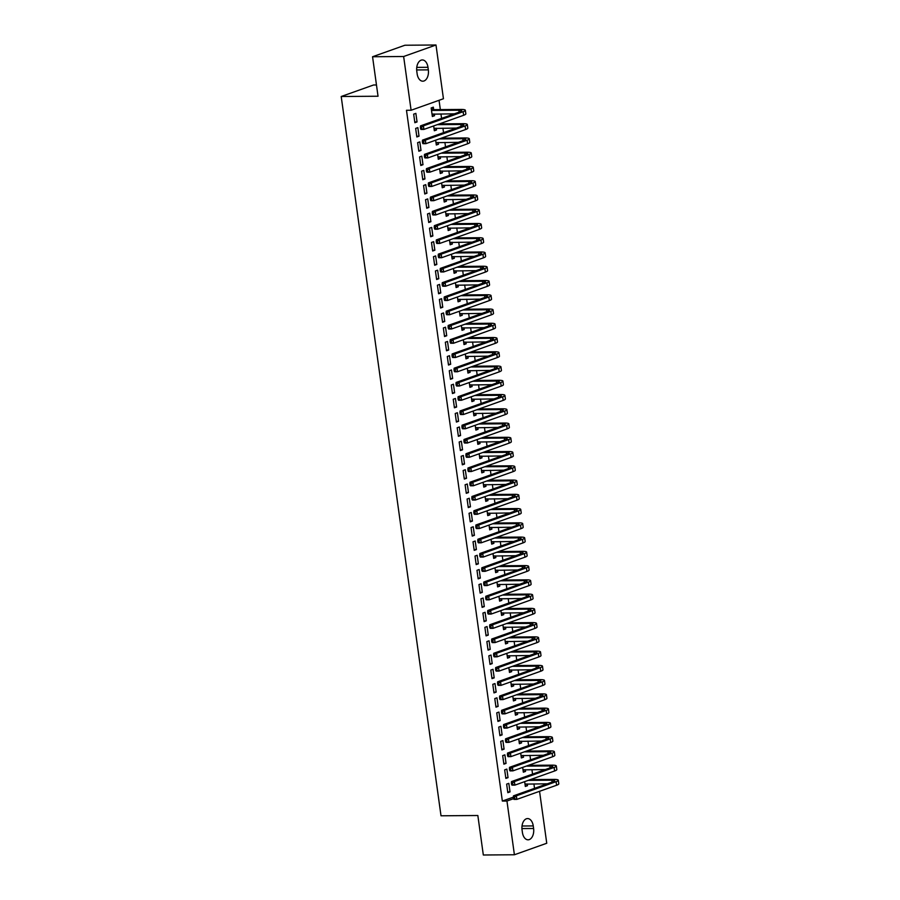 <?xml version="1.0" encoding="UTF-8"?>
<svg xmlns="http://www.w3.org/2000/svg" width="900" height="900" viewBox="0 0 900 900"><rect width="100%" height="100%" fill="white"/><g stroke="black" fill="none" stroke-linecap="round" stroke-linejoin="round"><path stroke-width="1.35" d="M534.533 788.355L533.914 783.889M533.306 779.569L533.171 778.613M532.553 774.101L531.934 769.635M531.326 765.315L531.202 764.359M530.572 759.847L529.954 755.381M529.358 751.061L529.222 750.105M528.592 745.594L527.974 741.127M527.377 736.808L527.243 735.851M526.613 731.34L525.994 726.874M525.398 722.554L525.262 721.597M524.632 717.075L524.014 712.62M523.418 708.3L523.283 707.344M522.664 702.821L522.045 698.366M521.438 694.046L521.314 693.09M520.684 688.567L520.065 684.113M519.457 679.793L519.334 678.836M518.704 674.314L518.085 669.859M517.489 665.528L517.354 664.582M516.724 660.06L516.105 655.605M515.509 651.274L515.374 650.329M514.744 645.806L514.125 641.351M513.529 637.02L513.394 636.075M512.775 631.553L512.156 627.097M511.549 622.766L511.414 621.821M510.795 617.299L510.176 612.844M509.569 608.512L509.445 607.567M508.815 603.045L508.196 598.579M507.6 594.259L507.465 593.303M506.835 588.791L506.216 584.325M505.62 580.005L505.485 579.049M504.855 574.538L504.236 570.071M503.64 565.751L503.505 564.795M502.875 560.284L502.256 555.817M501.66 551.498L501.525 550.541M500.906 546.03L500.287 541.564M499.68 537.244L499.556 536.288M498.926 531.765L498.308 527.31M497.7 522.99L497.576 522.034M496.946 517.511L496.327 513.056M495.731 508.736L495.596 507.78M494.966 503.257L494.348 498.803M493.751 494.483L493.616 493.526M492.986 489.004L492.368 484.549M491.771 480.218L491.636 479.272M491.006 474.75L490.387 470.295M489.791 465.964L489.656 465.019M489.037 460.496L488.419 456.041M487.811 451.71L487.688 450.765M487.058 446.243L486.439 441.787M485.843 437.456L485.707 436.511M485.077 431.989L484.459 427.534M483.863 423.202L483.728 422.257M483.098 417.735L482.479 413.269M481.882 408.949L481.748 407.993M481.118 403.481L480.499 399.015M479.902 394.695L479.767 393.739M479.149 389.228L478.53 384.761M477.923 380.441L477.787 379.485M477.169 374.974L476.55 370.507M475.942 366.188L475.819 365.231M475.189 360.72L474.57 356.254M473.974 351.934L473.839 350.978M473.209 346.466L472.59 342M471.994 337.68L471.859 336.724M471.229 332.201L470.61 327.746M470.014 323.426L469.879 322.47M469.249 317.947L468.63 313.493M468.034 309.173L467.899 308.216M467.28 303.694L466.661 299.239M466.054 294.919L465.93 293.963M465.3 289.44L464.681 284.985M464.074 280.654L463.95 279.709M463.32 275.186L462.701 270.731M462.105 266.4L461.97 265.455M461.34 260.933L460.721 256.477M460.125 252.146L459.99 251.201M459.36 246.679L458.741 242.224M458.145 237.893L458.01 236.947M457.391 232.425L456.772 227.959M456.165 223.639L456.03 222.683M455.411 218.171L454.793 213.705M454.185 209.385L454.061 208.429M453.431 203.917L452.812 199.451M452.216 195.131L452.081 194.175M451.451 189.664L450.832 185.197M450.236 180.877L450.101 179.921M449.471 175.41L448.853 170.944M448.256 166.624L448.121 165.667M447.491 161.156L446.873 156.69M446.276 152.37L446.141 151.414M445.522 146.891L444.904 142.436M444.296 138.116L444.173 137.16M443.543 132.638L442.924 128.183M442.316 123.862L442.192 122.906M441.562 118.384L440.944 113.929M440.348 109.609L439.054 100.305M539.55 791.314L546.75 843.255L514.406 854.764L506.947 801.023L513.551 798.683M376.47 84.971L373.556 84.994L341.201 96.502L441.011 815.794L477.844 815.512L483.322 855L514.406 854.764M341.201 96.502L378.034 96.233L372.555 56.745L404.91 45.236L435.994 45L443.441 98.741L411.098 110.25L403.639 56.509L435.994 45M525.285 769.691L525.521 771.424L523.339 772.2L522.675 767.396M504.664 769.871L505.856 778.421L508.039 777.645L506.846 769.095L504.664 769.871M521.325 741.184L521.572 742.916L519.379 743.692L518.715 738.889M500.715 741.364L501.896 749.914L504.079 749.137L502.897 740.587L500.715 741.364M517.376 712.665L517.613 714.409L515.43 715.185L514.766 710.381M496.755 712.845L497.936 721.406L500.13 720.63L498.938 712.069L496.755 712.845M513.416 684.158L513.664 685.89L511.47 686.678L510.806 681.863M492.795 684.337L493.988 692.899L496.17 692.111L494.989 683.561L492.795 684.337M509.456 655.65L509.704 657.383L507.521 658.159L506.846 653.355M488.846 655.83L490.027 664.38L492.21 663.604L491.029 655.054L488.846 655.83M505.507 627.143L505.744 628.875L503.561 629.651L502.897 624.847M484.886 627.322L486.067 635.873L488.261 635.096L487.069 626.546L484.886 627.322M501.548 598.635L501.795 600.367L499.601 601.144L498.938 596.34M480.926 598.815L482.119 607.365L484.301 606.589L483.12 598.039L480.926 598.815M497.599 570.127L497.835 571.86L495.652 572.636L494.978 567.832M476.978 570.308L478.159 578.857L480.341 578.081L479.16 569.531L476.978 570.308M493.639 541.62L493.875 543.352L491.692 544.129L491.029 539.325M473.017 541.8L474.21 550.35L476.392 549.574L475.2 541.012L473.017 541.8M489.679 513.101L489.926 514.845L487.733 515.621L487.069 510.817M469.058 513.281L470.25 521.842L472.433 521.066L471.251 512.505L469.058 513.281M485.73 484.594L485.966 486.326L483.784 487.114L483.109 482.299M465.109 484.774L466.29 493.335L468.484 492.548L467.291 483.998L465.109 484.774M481.77 456.086L482.006 457.819L479.824 458.595L479.16 453.791M461.149 456.266L462.341 464.816L464.524 464.04L463.331 455.49L461.149 456.266M477.81 427.579L478.058 429.311L475.864 430.088L475.2 425.284M457.189 427.759L458.381 436.309L460.564 435.532L459.382 426.983L457.189 427.759M473.861 399.071L474.098 400.804L471.915 401.58L471.251 396.776M453.24 399.251L454.421 407.801L456.615 407.025L455.423 398.475L453.24 399.251M469.901 370.564L470.137 372.296L467.955 373.072L467.291 368.269M449.28 370.744L450.473 379.294L452.655 378.517L451.474 369.968L449.28 370.744M465.941 342.056L466.189 343.789L463.995 344.565L463.331 339.761M445.331 342.236L446.512 350.786L448.695 350.01L447.514 341.449L445.331 342.236M461.993 313.537L462.229 315.281L460.046 316.058L459.382 311.254M441.371 313.718L442.553 322.279L444.746 321.491L443.554 312.941L441.371 313.718M458.032 285.03L458.28 286.762L456.086 287.55L455.423 282.735M437.411 285.21L438.604 293.76L440.786 292.984L439.605 284.434L437.411 285.21M454.072 256.523L454.32 258.255L452.137 259.031L451.463 254.227M433.463 256.702L434.644 265.252L436.826 264.476L435.645 255.926L433.463 256.702M450.124 228.015L450.36 229.748L448.178 230.524L447.514 225.72M429.502 228.195L430.684 236.745L432.877 235.969L431.685 227.419L429.502 228.195M446.164 199.507L446.411 201.24L444.218 202.016L443.554 197.213M425.543 199.688L426.735 208.237L428.918 207.461L427.736 198.911L425.543 199.688M442.215 171L442.451 172.732L440.269 173.509L439.594 168.705M421.594 171.18L422.775 179.73L424.957 178.954L423.776 170.404L421.594 171.18M438.255 142.481L438.491 144.225L436.309 145.001L435.645 140.197M417.634 142.661L418.826 151.222L421.009 150.446L419.816 141.885L417.634 142.661M433.676 109.474L433.35 107.156L431.168 107.933L432.349 116.494L434.543 115.706L434.295 113.974M413.674 114.154L414.866 122.715L417.049 121.927L415.868 113.377L413.674 114.154M411.098 110.25L406.485 110.284L502.346 801.056L513.371 797.141M415.654 128.407L416.846 136.969L419.029 136.192L417.848 127.631L415.654 128.407M436.275 128.227L436.511 129.971L434.329 130.748L433.665 125.944M419.614 156.926L420.795 165.476L422.989 164.7L421.796 156.139L419.614 156.926M440.235 156.746L440.471 158.479L438.289 159.255L437.625 154.451M423.574 185.434L424.755 193.984L426.938 193.208L425.756 184.657L423.574 185.434M444.184 185.254L444.431 186.986L442.238 187.763L441.574 182.959M427.522 213.941L428.715 222.491L430.897 221.715L429.705 213.165L427.522 213.941M448.144 213.761L448.38 215.494L446.197 216.27L445.534 211.466M431.483 242.449L432.664 250.999L434.858 250.222L433.665 241.672L431.483 242.449M452.104 242.269L452.34 244.001L450.157 244.778L449.483 239.974M435.431 270.956L436.624 279.506L438.806 278.73L437.625 270.18L435.431 270.956M456.053 270.776L456.3 272.509L454.106 273.285L453.442 268.481M439.391 299.464L440.584 308.025L442.766 307.238L441.574 298.688L439.391 299.464M460.012 299.284L460.249 301.016L458.066 301.804L457.402 296.989M443.351 327.971L444.532 336.532L446.726 335.756L445.534 327.195L443.351 327.971M463.973 327.791L464.209 329.535L462.026 330.311L461.351 325.507M447.3 356.49L448.493 365.04L450.675 364.264L449.494 355.702L447.3 356.49M467.921 356.31L468.169 358.043L465.975 358.819L465.311 354.015M451.26 384.998L452.452 393.548L454.635 392.771L453.442 384.221L451.26 384.998M471.881 384.817L472.118 386.55L469.935 387.326L469.271 382.522M455.22 413.505L456.401 422.055L458.584 421.279L457.402 412.729L455.22 413.505M475.841 413.325L476.077 415.058L473.895 415.834L473.22 411.03M459.169 442.012L460.361 450.562L462.544 449.786L461.363 441.236L459.169 442.012M479.79 441.832L480.037 443.565L477.844 444.341L477.18 439.537M463.129 470.52L464.31 479.07L466.504 478.294L465.311 469.744L463.129 470.52M483.75 470.34L483.986 472.072L481.804 472.849L481.14 468.045M467.089 499.027L468.27 507.589L470.452 506.801L469.271 498.251L467.089 499.027M487.699 498.848L487.946 500.591L485.764 501.368L485.089 496.553M471.037 527.535L472.23 536.096L474.412 535.32L473.231 526.759L471.037 527.535M491.659 527.366L491.895 529.099L489.713 529.875L489.049 525.071M474.998 556.054L476.179 564.604L478.373 563.827L477.18 555.278L474.998 556.054M495.619 555.874L495.855 557.606L493.673 558.382L493.009 553.579M478.957 584.561L480.139 593.111L482.321 592.335L481.14 583.785L478.957 584.561M499.567 584.381L499.815 586.114L497.621 586.89L496.957 582.086M482.906 613.069L484.099 621.619L486.281 620.842L485.089 612.293L482.906 613.069M503.527 612.889L503.764 614.621L501.581 615.398L500.918 610.594M486.866 641.576L488.048 650.126L490.241 649.35L489.049 640.8L486.866 641.576M507.488 641.396L507.724 643.129L505.541 643.905L504.866 639.101M490.815 670.084L492.007 678.634L494.19 677.857L493.009 669.308L490.815 670.084M511.436 669.904L511.684 671.636L509.49 672.424L508.826 667.609M494.775 698.591L495.968 707.153L498.15 706.376L496.957 697.815L494.775 698.591M515.396 698.411L515.632 700.155L513.45 700.931L512.786 696.127M498.735 727.11L499.916 735.66L502.11 734.884L500.918 726.322L498.735 727.11M519.356 726.93L519.592 728.663L517.41 729.439L516.735 724.635M502.684 755.617L503.876 764.168L506.059 763.391L504.877 754.841L502.684 755.617M523.305 755.438L523.553 757.17L521.359 757.946L520.695 753.143M506.644 784.125L507.836 792.675L510.019 791.899L508.826 783.349L506.644 784.125M527.265 783.945L527.501 785.678L525.319 786.454L524.655 781.65M533.599 828.495A9.338 5.737 -90.4 0 1 528.075 839.812A9.338 5.737 -90.4 0 1 522.416 832.466L522.056 829.901A9.338 5.737 -90.4 0 1 527.58 818.572A9.338 5.737 -90.4 0 1 533.25 825.919L533.599 828.495L521.933 828.574M372.555 56.745L403.639 56.509M502.346 801.056L506.947 801.023M416.79 71.28A9.338 5.737 -90.4 0 1 422.314 59.951A9.338 5.737 -90.4 0 1 427.984 67.297L428.332 69.862A9.338 5.737 -90.4 0 1 422.809 81.191A9.338 5.737 -90.4 0 1 417.139 73.845L416.79 71.28M414.765 121.95L417.049 121.927M432.248 115.729L434.543 115.706M416.734 136.204L419.029 136.192M434.228 129.983L436.511 129.971M418.714 150.458L421.009 150.446M436.207 144.236L438.491 144.225M420.694 164.711L422.989 164.7M438.176 158.49L440.471 158.479M422.674 178.965L424.957 178.954M440.156 172.744L442.451 172.732M424.654 193.219L426.938 193.208M442.136 186.998L444.431 186.986M426.623 207.472L428.918 207.461M444.116 201.251L446.411 201.24M428.603 221.737L430.897 221.715M446.096 215.516L448.38 215.494M430.582 235.991L432.877 235.969M448.076 229.77L450.36 229.748M432.562 250.245L434.858 250.222M450.045 244.024L452.34 244.001M434.543 264.499L436.826 264.476M452.025 258.278L454.32 258.255M436.522 278.752L438.806 278.73M454.005 272.531L456.3 272.509M438.491 293.006L440.786 292.984M455.985 286.785L458.28 286.762M440.471 307.26L442.766 307.238M457.965 301.039L460.249 301.016M442.451 321.514L444.746 321.491M459.934 315.293L462.229 315.281M444.431 335.767L446.726 335.756M461.914 329.546L464.209 329.535M446.411 350.021L448.695 350.01M463.894 343.8L466.189 343.789M448.38 364.275L450.675 364.264M465.874 358.054L468.169 358.043M450.36 378.529L452.655 378.517M467.854 372.308L470.137 372.296M452.34 392.782L454.635 392.771M469.834 386.561L472.118 386.55M454.32 407.036L456.615 407.025M471.803 400.826L474.098 400.804M456.3 421.301L458.584 421.279M473.782 415.08L476.077 415.058M458.28 435.555L460.564 435.532M475.762 429.334L478.058 429.311M460.249 449.809L462.544 449.786M477.743 443.588L480.037 443.565M462.229 464.062L464.524 464.04M479.723 457.841L482.006 457.819M464.209 478.316L466.504 478.294M481.702 472.095L483.986 472.072M466.189 492.57L468.484 492.548M483.671 486.349L485.966 486.326M468.169 506.824L470.452 506.801M485.651 500.603L487.946 500.591M470.149 521.077L472.433 521.066M487.631 514.856L489.926 514.845M472.118 535.331L474.412 535.32M489.611 529.11L491.895 529.099M474.098 549.585L476.392 549.574M491.591 543.364L493.875 543.352M476.077 563.839L478.373 563.827M493.56 557.618L495.855 557.606M478.058 578.092L480.341 578.081M495.54 571.871L497.835 571.86M480.037 592.346L482.321 592.335M497.52 586.136L499.815 586.114M482.006 606.611L484.301 606.589M499.5 600.39L501.795 600.367M483.986 620.865L486.281 620.842M501.48 614.644L503.764 614.621M485.966 635.119L488.261 635.096M503.46 628.898L505.744 628.875M487.946 649.373L490.241 649.35M505.429 643.151L507.724 643.129M489.926 663.626L492.21 663.604M507.409 657.405L509.704 657.383M491.906 677.88L494.19 677.857M509.389 671.659L511.684 671.636M493.875 692.134L496.17 692.111M511.369 685.913L513.664 685.89M495.855 706.387L498.15 706.376M513.349 700.166L515.632 700.155M497.835 720.641L500.13 720.63M515.317 714.42L517.613 714.409M499.815 734.895L502.11 734.884M517.298 728.674L519.592 728.663M501.795 749.149L504.079 749.137M519.278 742.928L521.572 742.916M503.764 763.403L506.059 763.391M521.257 757.181L523.553 757.17M505.744 777.656L508.039 777.645M523.238 771.435L525.521 771.424M507.724 791.921L510.019 791.899M525.217 785.7L527.501 785.678M431.224 108.349L434.059 109.654L431.876 110.43L458.876 110.228A7.29 1.204 172.1 0 1 461.734 110.779A7.29 1.204 172.1 0 1 460.26 111.735L420.514 125.876L423.394 125.854L463.14 111.712A10.946 1.8 -7.9 0 0 465.345 110.272A10.946 1.8 -7.9 0 0 461.059 109.451L434.059 109.654M433.136 113.985L432.09 114.559M432.034 114.176L454.387 113.828M421.549 127.328L420.39 127.339L420.593 128.767L421.74 128.756L421.549 127.328L423.394 125.854L423.889 129.42L463.635 115.279A10.946 1.8 -7.9 0 0 465.84 113.839L465.345 110.272M421.74 128.756L423.889 129.42L421.009 129.442L420.593 128.767M420.39 127.339L420.514 125.876M437.265 124.661L460.856 124.481A7.29 1.204 172.1 0 1 463.702 125.032A7.29 1.204 172.1 0 1 462.24 125.989L422.494 140.13L425.374 140.108L465.109 125.966A10.946 1.8 -7.9 0 0 467.314 124.526A10.946 1.8 -7.9 0 0 463.039 123.705L439.447 123.885M435.116 128.239L434.059 128.812M434.014 128.43L456.368 128.081M423.517 141.581L422.37 141.593L422.572 143.021L423.72 143.01L423.517 141.581L425.374 140.108L425.869 143.674L465.604 129.532A10.946 1.8 -7.9 0 0 467.809 128.093L467.314 124.526M423.72 143.01L425.869 143.674L422.989 143.696L422.572 143.021M422.37 141.593L422.494 140.13M439.245 138.915L462.825 138.735A7.29 1.204 172.1 0 1 465.683 139.286A7.29 1.204 172.1 0 1 464.209 140.243L424.474 154.384L427.354 154.361L467.089 140.22A10.946 1.8 -7.9 0 0 469.294 138.78A10.946 1.8 -7.9 0 0 465.019 137.959L441.428 138.139M437.096 142.493L436.039 143.066M435.983 142.684L458.336 142.335M425.498 155.846L424.35 155.846L424.541 157.275L425.7 157.264L425.498 155.846L427.354 154.361L427.849 157.928L467.584 143.786A10.946 1.8 -7.9 0 0 469.789 142.346L469.294 138.78M425.7 157.264L427.849 157.928L424.969 157.95L424.541 157.275M424.35 155.846L424.474 154.384M441.225 153.169L464.805 152.989A7.29 1.204 172.1 0 1 467.662 153.54A7.29 1.204 172.1 0 1 466.189 154.496L426.454 168.638L429.334 168.615L469.069 154.474A10.946 1.8 -7.9 0 0 471.274 153.045A10.946 1.8 -7.9 0 0 466.999 152.213L443.407 152.393M439.076 156.746L438.019 157.32M437.963 156.938L460.316 156.589M427.478 170.1L426.33 170.1L426.521 171.529L427.68 171.518L427.478 170.1L429.334 168.615L429.829 172.181L469.564 158.04A10.946 1.8 -7.9 0 0 471.769 156.6L471.274 153.045M427.68 171.518L429.829 172.181L426.949 172.204L426.521 171.529M426.33 170.1L426.454 168.638M443.194 167.422L466.785 167.243A7.29 1.204 172.1 0 1 469.642 167.794A7.29 1.204 172.1 0 1 468.169 168.75L428.434 182.891L431.303 182.869L471.049 168.739A10.946 1.8 -7.9 0 0 473.254 167.299A10.946 1.8 -7.9 0 0 468.968 166.466L445.387 166.646M441.056 171L439.999 171.585M439.942 171.191L462.296 170.843M429.457 184.354L428.31 184.354L428.501 185.782L429.649 185.771L429.457 184.354L431.303 182.869L431.798 186.435L471.544 172.294A10.946 1.8 -7.9 0 0 473.749 170.854L473.254 167.299M429.649 185.771L431.798 186.435L428.929 186.458L428.501 185.782M428.31 184.354L428.434 182.891M445.174 181.676L468.765 181.496A7.29 1.204 172.1 0 1 471.623 182.047A7.29 1.204 172.1 0 1 470.149 183.015L430.402 197.145L433.282 197.123L473.029 182.993A10.946 1.8 -7.9 0 0 475.234 181.553A10.946 1.8 -7.9 0 0 470.947 180.72L447.368 180.9M443.025 185.254L441.979 185.839M441.923 185.445L464.276 185.096M431.438 198.607L430.279 198.619L430.481 200.036L431.629 200.025L431.438 198.607L433.282 197.123L433.777 200.689L473.524 186.547A10.946 1.8 -7.9 0 0 475.729 185.107L475.234 181.553M431.629 200.025L433.777 200.689L430.897 200.711L430.481 200.036M430.279 198.619L430.402 197.145M447.154 195.93L470.745 195.75A7.29 1.204 172.1 0 1 473.591 196.301A7.29 1.204 172.1 0 1 472.129 197.269L432.382 211.399L435.262 211.376L475.009 197.246A10.946 1.8 -7.9 0 0 477.214 195.806A10.946 1.8 -7.9 0 0 472.928 194.974L449.336 195.154M445.005 199.519L443.959 200.093M443.902 199.699L466.256 199.35M433.406 212.861L432.259 212.873L432.461 214.29L433.609 214.29L433.406 212.861L435.262 211.376L435.757 214.942L475.504 200.801A10.946 1.8 -7.9 0 0 477.709 199.373L477.214 195.806M433.609 214.29L435.757 214.942L432.877 214.965L432.461 214.29M432.259 212.873L432.382 211.399M449.134 210.184L472.725 210.004A7.29 1.204 172.1 0 1 475.571 210.555A7.29 1.204 172.1 0 1 474.109 211.523L434.363 225.653L437.243 225.63L476.978 211.5A10.946 1.8 -7.9 0 0 479.183 210.06A10.946 1.8 -7.9 0 0 474.907 209.227L451.316 209.407M446.985 213.773L445.928 214.346M445.882 213.953L468.225 213.604M435.386 227.115L434.239 227.126L434.441 228.544L435.589 228.544L435.386 227.115L437.243 225.63L437.738 229.196L477.473 215.066A10.946 1.8 -7.9 0 0 479.678 213.626L479.183 210.06M435.589 228.544L437.738 229.196L434.858 229.219L434.441 228.544M434.239 227.126L434.363 225.653M451.114 224.438L474.694 224.257A7.29 1.204 172.1 0 1 477.551 224.809A7.29 1.204 172.1 0 1 476.077 225.776L436.343 239.906L439.223 239.884L478.957 225.754A10.946 1.8 -7.9 0 0 481.162 224.314A10.946 1.8 -7.9 0 0 476.887 223.481L453.296 223.661M448.965 228.026L447.907 228.6M447.851 228.218L470.205 227.857M437.366 241.369L436.219 241.38L436.41 242.797L437.569 242.797L437.366 241.369L439.223 239.884L439.718 243.45L479.452 229.32A10.946 1.8 -7.9 0 0 481.657 227.88L481.162 224.314M437.569 242.797L439.718 243.45L436.838 243.472L436.41 242.797M436.219 241.38L436.343 239.906M453.094 238.691L476.674 238.511A7.29 1.204 172.1 0 1 479.531 239.074A7.29 1.204 172.1 0 1 478.058 240.03L438.322 254.16L441.202 254.138L480.938 240.007A10.946 1.8 -7.9 0 0 483.142 238.567A10.946 1.8 -7.9 0 0 478.868 237.735L455.276 237.915M450.945 242.28L449.887 242.854M449.831 242.471L472.185 242.123M439.346 255.623L438.199 255.634L438.39 257.062L439.549 257.051L439.346 255.623L441.202 254.138L441.686 257.704L481.433 243.574A10.946 1.8 -7.9 0 0 483.637 242.134L483.142 238.567M439.549 257.051L441.686 257.704L438.817 257.726L438.39 257.062M438.199 255.634L438.322 254.16M455.062 252.945L478.654 252.776A7.29 1.204 172.1 0 1 481.511 253.328A7.29 1.204 172.1 0 1 480.037 254.284L440.303 268.414L443.171 268.403L482.918 254.261A10.946 1.8 -7.9 0 0 485.123 252.821A10.946 1.8 -7.9 0 0 480.836 251.989L457.256 252.169M452.925 256.534L451.868 257.108M451.811 256.725L474.165 256.376M441.326 269.876L440.168 269.887L440.37 271.316L441.517 271.305L441.326 269.876L443.171 268.403L443.666 271.957L483.412 257.827A10.946 1.8 -7.9 0 0 485.618 256.387L485.123 252.821M441.517 271.305L443.666 271.957L440.798 271.98L440.37 271.316M440.168 269.887L440.303 268.414M457.043 267.199L480.634 267.03A7.29 1.204 172.1 0 1 483.491 267.581A7.29 1.204 172.1 0 1 482.017 268.537L442.271 282.679L445.151 282.656L484.897 268.515A10.946 1.8 -7.9 0 0 487.103 267.075A10.946 1.8 -7.9 0 0 482.816 266.243L459.236 266.423M454.894 270.787L453.848 271.361M453.791 270.979L476.145 270.63M443.306 284.13L442.147 284.141L442.35 285.57L443.498 285.559L443.306 284.13L445.151 282.656L445.646 286.211L485.392 272.081A10.946 1.8 -7.9 0 0 487.598 270.641L487.103 267.075M443.498 285.559L445.646 286.211L442.766 286.234L442.35 285.57M442.147 284.141L442.271 282.679M459.022 281.452L482.614 281.284A7.29 1.204 172.1 0 1 485.46 281.835A7.29 1.204 172.1 0 1 483.998 282.791L444.251 296.933L447.131 296.91L486.866 282.769A10.946 1.8 -7.9 0 0 489.082 281.329A10.946 1.8 -7.9 0 0 484.796 280.507L461.205 280.676M456.874 285.041L455.816 285.615M455.771 285.233L478.125 284.884M445.275 298.384L444.127 298.395L444.33 299.824L445.478 299.812L445.275 298.384L447.131 296.91L447.626 300.465L487.361 286.335A10.946 1.8 -7.9 0 0 489.566 284.895L489.082 281.329M445.478 299.812L447.626 300.465L444.746 300.488L444.33 299.824M444.127 298.395L444.251 296.933M461.002 295.718L484.594 295.537A7.29 1.204 172.1 0 1 487.44 296.089A7.29 1.204 172.1 0 1 485.978 297.045L446.231 311.186L449.111 311.164L488.846 297.022A10.946 1.8 -7.9 0 0 491.051 295.582A10.946 1.8 -7.9 0 0 486.776 294.761L463.185 294.93M458.854 299.295L457.796 299.869M457.74 299.486L480.094 299.137M447.255 312.637L446.108 312.649L446.299 314.077L447.457 314.066L447.255 312.637L449.111 311.164L449.606 314.73L489.341 300.589A10.946 1.8 -7.9 0 0 491.546 299.149L491.051 295.582M447.457 314.066L449.606 314.73L446.726 314.741L446.299 314.077M446.108 312.649L446.231 311.186M462.983 309.971L486.562 309.791A7.29 1.204 172.1 0 1 489.42 310.343A7.29 1.204 172.1 0 1 487.946 311.299L448.211 325.44L451.091 325.418L490.826 311.276A10.946 1.8 -7.9 0 0 493.031 309.836A10.946 1.8 -7.9 0 0 488.756 309.015L465.165 309.195M460.834 313.549L459.776 314.123M459.72 313.74L482.074 313.391M449.235 326.891L448.088 326.902L448.279 328.331L449.438 328.32L449.235 326.891L451.091 325.418L451.586 328.984L491.321 314.843A10.946 1.8 -7.9 0 0 493.526 313.402L493.031 309.836M449.438 328.32L451.586 328.984L448.706 329.006L448.279 328.331M448.088 326.902L448.211 325.44M464.963 324.225L488.543 324.045A7.29 1.204 172.1 0 1 491.4 324.596A7.29 1.204 172.1 0 1 489.926 325.553L450.191 339.694L453.06 339.671L492.806 325.53A10.946 1.8 -7.9 0 0 495.011 324.09A10.946 1.8 -7.9 0 0 490.725 323.269L467.145 323.449M462.814 327.803L461.756 328.376M461.7 327.994L484.054 327.645M451.215 341.145L450.067 341.156L450.259 342.585L451.406 342.574L451.215 341.145L453.06 339.671L453.555 343.238L493.301 329.096A10.946 1.8 -7.9 0 0 495.506 327.656L495.011 324.09M451.406 342.574L453.555 343.238L450.686 343.26L450.259 342.585M450.067 341.156L450.191 339.694M466.931 338.479L490.522 338.299A7.29 1.204 172.1 0 1 493.38 338.85A7.29 1.204 172.1 0 1 491.906 339.806L452.16 353.947L455.04 353.925L494.786 339.784A10.946 1.8 -7.9 0 0 496.991 338.355A10.946 1.8 -7.9 0 0 492.705 337.522L469.125 337.702M464.782 342.056L463.736 342.63M463.68 342.248L486.034 341.899M453.195 355.41L452.036 355.41L452.239 356.839L453.386 356.827L453.195 355.41L455.04 353.925L455.535 357.491L495.281 343.35A10.946 1.8 -7.9 0 0 497.486 341.91L496.991 338.355M453.386 356.827L455.535 357.491L452.655 357.514L452.239 356.839M452.036 355.41L452.16 353.947M468.911 352.733L492.502 352.553A7.29 1.204 172.1 0 1 495.349 353.104A7.29 1.204 172.1 0 1 493.886 354.06L454.14 368.201L457.02 368.179L496.766 354.037A10.946 1.8 -7.9 0 0 498.971 352.609A10.946 1.8 -7.9 0 0 494.685 351.776L471.094 351.956M466.762 356.31L465.716 356.895M465.66 356.501L488.014 356.152M455.175 369.664L454.016 369.664L454.219 371.093L455.366 371.081L455.175 369.664L457.02 368.179L457.515 371.745L497.261 357.604A10.946 1.8 -7.9 0 0 499.466 356.164L498.971 352.609M455.366 371.081L457.515 371.745L454.635 371.767L454.219 371.093M454.016 369.664L454.14 368.201M470.891 366.986L494.483 366.806A7.29 1.204 172.1 0 1 497.329 367.358A7.29 1.204 172.1 0 1 495.866 368.325L456.12 382.455L459 382.433L498.735 368.303A10.946 1.8 -7.9 0 0 500.94 366.863A10.946 1.8 -7.9 0 0 496.665 366.03L473.074 366.21M468.743 370.564L467.685 371.149M467.64 370.755L489.994 370.406M457.144 383.918L455.996 383.918L456.199 385.346L457.346 385.335L457.144 383.918L459 382.433L459.495 385.999L499.23 371.858A10.946 1.8 -7.9 0 0 501.435 370.418L500.94 366.863M457.346 385.335L459.495 385.999L456.615 386.021L456.199 385.346M455.996 383.918L456.12 382.455M472.871 381.24L496.451 381.06A7.29 1.204 172.1 0 1 499.309 381.611A7.29 1.204 172.1 0 1 497.835 382.579L458.1 396.709L460.98 396.686L500.715 382.556A10.946 1.8 -7.9 0 0 502.92 381.116A10.946 1.8 -7.9 0 0 498.645 380.284L475.054 380.464M470.723 384.829L469.665 385.402M469.609 385.009L491.963 384.66M459.124 398.171L457.976 398.183L458.168 399.6L459.326 399.589L459.124 398.171L460.98 396.686L461.475 400.252L501.21 386.111A10.946 1.8 -7.9 0 0 503.415 384.683L502.92 381.116M459.326 399.589L461.475 400.252L458.595 400.275L458.168 399.6M457.976 398.183L458.1 396.709M474.851 395.494L498.431 395.314A7.29 1.204 172.1 0 1 501.289 395.865A7.29 1.204 172.1 0 1 499.815 396.832L460.08 410.963L462.96 410.94L502.695 396.81A10.946 1.8 -7.9 0 0 504.9 395.37A10.946 1.8 -7.9 0 0 500.625 394.537L477.034 394.718M472.702 399.082L471.645 399.656M471.589 399.262L493.942 398.914M461.104 412.425L459.956 412.436L460.147 413.854L461.306 413.854L461.104 412.425L462.96 410.94L463.455 414.506L503.19 400.365A10.946 1.8 -7.9 0 0 505.395 398.936L504.9 395.37M461.306 413.854L463.455 414.506L460.575 414.529L460.147 413.854M459.956 412.436L460.08 410.963M476.82 409.748L500.411 409.567A7.29 1.204 172.1 0 1 503.269 410.119A7.29 1.204 172.1 0 1 501.795 411.086L462.06 425.216L464.929 425.194L504.675 411.064A10.946 1.8 -7.9 0 0 506.88 409.624A10.946 1.8 -7.9 0 0 502.594 408.791L479.014 408.971M474.683 413.336L473.625 413.91M473.569 413.527L495.923 413.168M463.084 426.679L461.925 426.69L462.127 428.108L463.275 428.108L463.084 426.679L464.929 425.194L465.424 428.76L505.17 414.63A10.946 1.8 -7.9 0 0 507.375 413.19L506.88 409.624M463.275 428.108L465.424 428.76L462.555 428.782L462.127 428.108M461.925 426.69L462.06 425.216M478.8 424.001L502.391 423.821A7.29 1.204 172.1 0 1 505.249 424.384A7.29 1.204 172.1 0 1 503.775 425.34L464.029 439.47L466.909 439.447L506.655 425.317A10.946 1.8 -7.9 0 0 508.86 423.877A10.946 1.8 -7.9 0 0 504.574 423.045L480.994 423.225M476.651 427.59L475.605 428.164M475.549 427.781L497.902 427.433M465.064 440.933L463.905 440.944L464.108 442.361L465.255 442.361L465.064 440.933L466.909 439.447L467.404 443.014L507.15 428.884A10.946 1.8 -7.9 0 0 509.355 427.444L508.86 423.877M465.255 442.361L467.404 443.014L464.524 443.036L464.108 442.361M463.905 440.944L464.029 439.47M480.78 438.255L504.371 438.075A7.29 1.204 172.1 0 1 507.218 438.637A7.29 1.204 172.1 0 1 505.755 439.594L466.009 453.724L468.889 453.713L508.635 439.571A10.946 1.8 -7.9 0 0 510.84 438.131A10.946 1.8 -7.9 0 0 506.554 437.299L482.963 437.479M478.631 441.844L477.574 442.418M477.529 442.035L499.882 441.686M467.032 455.186L465.885 455.197L466.088 456.626L467.235 456.615L467.032 455.186L468.889 453.713L469.384 457.267L509.119 443.137A10.946 1.8 -7.9 0 0 511.335 441.697L510.84 438.131M467.235 456.615L469.384 457.267L466.504 457.29L466.088 456.626M465.885 455.197L466.009 453.724M482.76 452.509L506.351 452.34A7.29 1.204 172.1 0 1 509.197 452.891A7.29 1.204 172.1 0 1 507.735 453.848L467.989 467.989L470.869 467.966L510.604 453.825A10.946 1.8 -7.9 0 0 512.809 452.385A10.946 1.8 -7.9 0 0 508.534 451.553L484.942 451.733M480.611 456.098L479.554 456.671M479.509 456.289L501.851 455.94M469.012 469.44L467.865 469.451L468.067 470.88L469.215 470.869L469.012 469.44L470.869 467.966L471.364 471.521L511.099 457.391A10.946 1.8 -7.9 0 0 513.304 455.951L512.809 452.385M469.215 470.869L471.364 471.521L468.484 471.544L468.067 470.88M467.865 469.451L467.989 467.989M484.74 466.762L508.32 466.594A7.29 1.204 172.1 0 1 511.178 467.145A7.29 1.204 172.1 0 1 509.704 468.101L469.969 482.243L472.849 482.22L512.584 468.079A10.946 1.8 -7.9 0 0 514.789 466.639A10.946 1.8 -7.9 0 0 510.514 465.817L486.923 465.986M482.591 470.351L481.534 470.925M481.478 470.543L503.831 470.194M470.993 483.694L469.845 483.705L470.036 485.134L471.195 485.123L470.993 483.694L472.849 482.22L473.344 485.775L513.079 471.645A10.946 1.8 -7.9 0 0 515.284 470.205L514.789 466.639M471.195 485.123L473.344 485.775L470.464 485.798L470.036 485.134M469.845 483.705L469.969 482.243M486.72 481.027L510.3 480.848A7.29 1.204 172.1 0 1 513.158 481.399A7.29 1.204 172.1 0 1 511.684 482.355L471.949 496.496L474.817 496.474L514.564 482.332A10.946 1.8 -7.9 0 0 516.769 480.892A10.946 1.8 -7.9 0 0 512.483 480.071L488.902 480.24M484.571 484.605L483.514 485.179M483.457 484.796L505.811 484.447M472.973 497.947L471.825 497.959L472.016 499.387L473.164 499.376L472.973 497.947L474.817 496.474L475.312 500.04L515.059 485.899A10.946 1.8 -7.9 0 0 517.264 484.459L516.769 480.892M473.164 499.376L475.312 500.04L472.444 500.051L472.016 499.387M471.825 497.959L471.949 496.496M488.689 495.281L512.28 495.101A7.29 1.204 172.1 0 1 515.137 495.652A7.29 1.204 172.1 0 1 513.664 496.609L473.929 510.75L476.798 510.728L516.544 496.586A10.946 1.8 -7.9 0 0 518.749 495.146A10.946 1.8 -7.9 0 0 514.462 494.325L490.882 494.494M486.54 498.859L485.494 499.433M485.438 499.05L507.791 498.701M474.952 512.201L473.794 512.212L473.996 513.641L475.144 513.63L474.952 512.201L476.798 510.728L477.293 514.294L517.039 500.152A10.946 1.8 -7.9 0 0 519.244 498.713L518.749 495.146M475.144 513.63L477.293 514.294L474.412 514.316L473.996 513.641M473.794 512.212L473.929 510.75M490.669 509.535L514.26 509.355A7.29 1.204 172.1 0 1 517.118 509.906A7.29 1.204 172.1 0 1 515.644 510.863L475.897 525.004L478.777 524.981L518.524 510.84A10.946 1.8 -7.9 0 0 520.729 509.4A10.946 1.8 -7.9 0 0 516.442 508.579L492.863 508.759M488.52 513.113L487.474 513.686M487.418 513.304L509.771 512.955M476.933 526.455L475.774 526.466L475.976 527.895L477.124 527.884L476.933 526.455L478.777 524.981L479.272 528.548L519.019 514.406A10.946 1.8 -7.9 0 0 521.224 512.966L520.729 509.4M477.124 527.884L479.272 528.548L476.392 528.57L475.976 527.895M475.774 526.466L475.897 525.004M492.649 523.789L516.24 523.609A7.29 1.204 172.1 0 1 519.086 524.16A7.29 1.204 172.1 0 1 517.624 525.116L477.877 539.257L480.757 539.235L520.493 525.094A10.946 1.8 -7.9 0 0 522.697 523.654A10.946 1.8 -7.9 0 0 518.423 522.832L494.831 523.012M490.5 527.366L489.442 527.94M489.397 527.558L511.751 527.209M478.901 540.72L477.754 540.72L477.956 542.149L479.104 542.137L478.901 540.72L480.757 539.235L481.252 542.801L520.988 528.66A10.946 1.8 -7.9 0 0 523.192 527.22L522.697 523.654M479.104 542.137L481.252 542.801L478.373 542.824L477.956 542.149M477.754 540.72L477.877 539.257M494.629 538.043L518.209 537.863A7.29 1.204 172.1 0 1 521.066 538.414A7.29 1.204 172.1 0 1 519.592 539.37L479.858 553.511L482.738 553.489L522.472 539.347A10.946 1.8 -7.9 0 0 524.678 537.919A10.946 1.8 -7.9 0 0 520.403 537.086L496.811 537.266M492.48 541.62L491.423 542.205M491.366 541.811L513.72 541.462M480.881 554.974L479.734 554.974L479.925 556.403L481.084 556.391L480.881 554.974L482.738 553.489L483.233 557.055L522.967 542.914A10.946 1.8 -7.9 0 0 525.173 541.474L524.678 537.919M481.084 556.391L483.233 557.055L480.353 557.077L479.925 556.403M479.734 554.974L479.858 553.511M496.609 552.296L520.189 552.116A7.29 1.204 172.1 0 1 523.046 552.668A7.29 1.204 172.1 0 1 521.572 553.624L481.838 567.765L484.718 567.743L524.452 553.613A10.946 1.8 -7.9 0 0 526.658 552.173A10.946 1.8 -7.9 0 0 522.382 551.34L498.791 551.52M494.46 555.874L493.402 556.459M493.346 556.065L515.7 555.716M482.861 569.227L481.714 569.227L481.905 570.656L483.064 570.645L482.861 569.227L484.718 567.743L485.213 571.309L524.947 557.168A10.946 1.8 -7.9 0 0 527.153 555.727L526.658 552.173M483.064 570.645L485.213 571.309L482.332 571.331L481.905 570.656M481.714 569.227L481.838 567.765M498.577 566.55L522.169 566.37A7.29 1.204 172.1 0 1 525.026 566.921A7.29 1.204 172.1 0 1 523.553 567.889L483.817 582.019L486.686 581.996L526.433 567.866A10.946 1.8 -7.9 0 0 528.637 566.426A10.946 1.8 -7.9 0 0 524.351 565.594L500.771 565.774M496.44 570.139L495.382 570.712M495.326 570.319L517.68 569.97M484.841 583.481L483.694 583.492L483.885 584.91L485.032 584.899L484.841 583.481L486.686 581.996L487.181 585.562L526.928 571.421A10.946 1.8 -7.9 0 0 529.132 569.981L528.637 566.426M485.032 584.899L487.181 585.562L484.312 585.585L483.885 584.91M483.694 583.492L483.817 582.019M500.558 580.804L524.149 580.624A7.29 1.204 172.1 0 1 527.006 581.175A7.29 1.204 172.1 0 1 525.533 582.143L485.786 596.273L488.666 596.25L528.413 582.12A10.946 1.8 -7.9 0 0 530.618 580.68A10.946 1.8 -7.9 0 0 526.331 579.847L502.751 580.028M498.409 584.393L497.363 584.966M497.306 584.572L519.66 584.224M486.821 597.735L485.662 597.746L485.865 599.164L487.012 599.164L486.821 597.735L488.666 596.25L489.161 599.816L528.908 585.675A10.946 1.8 -7.9 0 0 531.113 584.246L530.618 580.68M487.012 599.164L489.161 599.816L486.281 599.839L485.865 599.164M485.662 597.746L485.786 596.273M502.537 595.058L526.129 594.877A7.29 1.204 172.1 0 1 528.975 595.429A7.29 1.204 172.1 0 1 527.512 596.396L487.766 610.526L490.646 610.504L530.392 596.374A10.946 1.8 -7.9 0 0 532.597 594.934A10.946 1.8 -7.9 0 0 528.311 594.101L504.72 594.281M500.389 598.646L499.343 599.22M499.286 598.826L521.64 598.477M488.79 611.989L487.642 612L487.845 613.418L488.993 613.418L488.79 611.989L490.646 610.504L491.141 614.07L530.887 599.94A10.946 1.8 -7.9 0 0 533.092 598.5L532.597 594.934M488.993 613.418L491.141 614.07L488.261 614.092L487.845 613.418M487.642 612L487.766 610.526M504.517 609.311L528.109 609.131A7.29 1.204 172.1 0 1 530.955 609.694A7.29 1.204 172.1 0 1 529.493 610.65L489.746 624.78L492.626 624.758L532.361 610.627A10.946 1.8 -7.9 0 0 534.566 609.188A10.946 1.8 -7.9 0 0 530.291 608.355L506.7 608.535M502.369 612.9L501.311 613.474M501.266 613.091L523.609 612.742M490.77 626.242L489.623 626.254L489.825 627.671L490.973 627.671L490.77 626.242L492.626 624.758L493.121 628.324L532.856 614.194A10.946 1.8 -7.9 0 0 535.061 612.754L534.566 609.188M490.973 627.671L493.121 628.324L490.241 628.346L489.825 627.671M489.623 626.254L489.746 624.78M506.498 623.565L530.077 623.385A7.29 1.204 172.1 0 1 532.935 623.947A7.29 1.204 172.1 0 1 531.461 624.904L491.726 639.034L494.606 639.023L534.341 624.881A10.946 1.8 -7.9 0 0 536.546 623.441A10.946 1.8 -7.9 0 0 532.271 622.609L508.68 622.789M504.349 627.154L503.291 627.727M503.235 627.345L525.589 626.996M492.75 640.496L491.603 640.508L491.794 641.936L492.952 641.925L492.75 640.496L494.606 639.023L495.101 642.577L534.836 628.447A10.946 1.8 -7.9 0 0 537.041 627.008L536.546 623.441M492.952 641.925L495.101 642.577L492.221 642.6L491.794 641.936M491.603 640.508L491.726 639.034M508.478 637.819L532.058 637.65A7.29 1.204 172.1 0 1 534.915 638.201A7.29 1.204 172.1 0 1 533.441 639.158L493.706 653.299L496.586 653.276L536.321 639.135A10.946 1.8 -7.9 0 0 538.526 637.695A10.946 1.8 -7.9 0 0 534.251 636.863L510.66 637.043M506.329 641.408L505.271 641.981M505.215 641.599L527.569 641.25M494.73 654.75L493.582 654.761L493.774 656.19L494.933 656.179L494.73 654.75L496.586 653.276L497.07 656.831L536.816 642.701A10.946 1.8 -7.9 0 0 539.021 641.261L538.526 637.695M494.933 656.179L497.07 656.831L494.201 656.854L493.774 656.19M493.582 654.761L493.706 653.299M510.446 652.072L534.038 651.904A7.29 1.204 172.1 0 1 536.895 652.455A7.29 1.204 172.1 0 1 535.421 653.411L495.686 667.553L498.555 667.53L538.301 653.389A10.946 1.8 -7.9 0 0 540.506 651.949A10.946 1.8 -7.9 0 0 536.22 651.127L512.64 651.296M508.309 655.661L507.251 656.235M507.195 655.852L529.549 655.504M496.71 669.004L495.551 669.015L495.754 670.444L496.901 670.433L496.71 669.004L498.555 667.53L499.05 671.085L538.796 656.955A10.946 1.8 -7.9 0 0 541.001 655.515L540.506 651.949M496.901 670.433L499.05 671.085L496.17 671.107L495.754 670.444M495.551 669.015L495.686 667.553M512.426 666.337L536.017 666.158A7.29 1.204 172.1 0 1 538.875 666.709A7.29 1.204 172.1 0 1 537.401 667.665L497.655 681.806L500.535 681.784L540.281 667.643A10.946 1.8 -7.9 0 0 542.486 666.202A10.946 1.8 -7.9 0 0 538.2 665.381L514.62 665.55M510.277 669.915L509.231 670.489M509.175 670.106L531.529 669.758M498.69 683.258L497.531 683.269L497.734 684.697L498.881 684.686L498.69 683.258L500.535 681.784L501.03 685.35L540.776 671.209A10.946 1.8 -7.9 0 0 542.981 669.769L542.486 666.202M498.881 684.686L501.03 685.35L498.15 685.361L497.734 684.697M497.531 683.269L497.655 681.806M514.406 680.591L537.998 680.411A7.29 1.204 172.1 0 1 540.844 680.962A7.29 1.204 172.1 0 1 539.381 681.919L499.635 696.06L502.515 696.038L542.25 681.896A10.946 1.8 -7.9 0 0 544.466 680.456A10.946 1.8 -7.9 0 0 540.18 679.635L516.589 679.804M512.257 684.169L511.2 684.742M511.155 684.36L533.509 684.011M500.659 697.511L499.511 697.523L499.714 698.951L500.861 698.94L500.659 697.511L502.515 696.038L503.01 699.604L542.745 685.462A10.946 1.8 -7.9 0 0 544.95 684.023L544.466 680.456M500.861 698.94L503.01 699.604L500.13 699.626L499.714 698.951M499.511 697.523L499.635 696.06M516.386 694.845L539.977 694.665A7.29 1.204 172.1 0 1 542.824 695.216A7.29 1.204 172.1 0 1 541.361 696.173L501.615 710.314L504.495 710.291L544.23 696.15A10.946 1.8 -7.9 0 0 546.435 694.71A10.946 1.8 -7.9 0 0 542.16 693.889L518.569 694.069M514.238 698.423L513.18 698.996M513.124 698.614L535.477 698.265M502.639 711.765L501.491 711.776L501.683 713.205L502.841 713.194L502.639 711.765L504.495 710.291L504.99 713.857L544.725 699.716A10.946 1.8 -7.9 0 0 546.93 698.276L546.435 694.71M502.841 713.194L504.99 713.857L502.11 713.88L501.683 713.205M501.491 711.776L501.615 710.314M518.366 709.099L541.946 708.919A7.29 1.204 172.1 0 1 544.804 709.47A7.29 1.204 172.1 0 1 543.33 710.426L503.595 724.567L506.475 724.545L546.21 710.404A10.946 1.8 -7.9 0 0 548.415 708.964A10.946 1.8 -7.9 0 0 544.14 708.143L520.549 708.322M516.217 712.676L515.16 713.25M515.104 712.867L537.457 712.519M504.619 726.03L503.471 726.03L503.662 727.459L504.821 727.447L504.619 726.03L506.475 724.545L506.97 728.111L546.705 713.97A10.946 1.8 -7.9 0 0 548.91 712.53L548.415 708.964M504.821 727.447L506.97 728.111L504.09 728.134L503.662 727.459M503.471 726.03L503.595 724.567M520.346 723.352L543.926 723.173A7.29 1.204 172.1 0 1 546.784 723.724A7.29 1.204 172.1 0 1 545.31 724.68L505.575 738.821L508.444 738.799L548.19 724.658A10.946 1.8 -7.9 0 0 550.395 723.229A10.946 1.8 -7.9 0 0 546.109 722.396L522.529 722.576M518.197 726.93L517.14 727.504M517.084 727.121L539.438 726.773M506.599 740.284L505.451 740.284L505.642 741.712L506.79 741.701L506.599 740.284L508.444 738.799L508.939 742.365L548.685 728.224A10.946 1.8 -7.9 0 0 550.89 726.784L550.395 723.229M506.79 741.701L508.939 742.365L506.07 742.387L505.642 741.712M505.451 740.284L505.575 738.821M522.315 737.606L545.906 737.426A7.29 1.204 172.1 0 1 548.764 737.977A7.29 1.204 172.1 0 1 547.29 738.934L507.544 753.075L510.424 753.053L550.17 738.923A10.946 1.8 -7.9 0 0 552.375 737.482A10.946 1.8 -7.9 0 0 548.089 736.65L524.509 736.83M520.166 741.184L519.12 741.769M519.064 741.375L541.418 741.026M508.579 754.538L507.42 754.538L507.623 755.966L508.77 755.955L508.579 754.538L510.424 753.053L510.919 756.619L550.665 742.477A10.946 1.8 -7.9 0 0 552.87 741.038L552.375 737.482M508.77 755.955L510.919 756.619L508.039 756.641L507.623 755.966M507.42 754.538L507.544 753.075M524.295 751.86L547.886 751.68A7.29 1.204 172.1 0 1 550.733 752.231A7.29 1.204 172.1 0 1 549.27 753.199L509.524 767.329L512.404 767.306L552.15 753.176A10.946 1.8 -7.9 0 0 554.355 751.736A10.946 1.8 -7.9 0 0 550.069 750.904L526.477 751.084M522.146 755.438L521.1 756.023M521.044 755.629L543.398 755.28M510.559 768.791L509.4 768.803L509.603 770.22L510.75 770.209L510.559 768.791L512.404 767.306L512.899 770.873L552.645 756.731A10.946 1.8 -7.9 0 0 554.85 755.291L554.355 751.736M510.75 770.209L512.899 770.873L510.019 770.895L509.603 770.22M509.4 768.803L509.524 767.329M526.275 766.114L549.866 765.934A7.29 1.204 172.1 0 1 552.712 766.485A7.29 1.204 172.1 0 1 551.25 767.452L511.504 781.582L514.384 781.56L554.119 767.43A10.946 1.8 -7.9 0 0 556.324 765.99A10.946 1.8 -7.9 0 0 552.049 765.158L528.457 765.337M524.126 769.702L523.069 770.276M523.024 769.883L545.366 769.534M512.528 783.045L511.38 783.056L511.582 784.474L512.73 784.474L512.528 783.045L514.384 781.56L514.879 785.126L554.614 770.985A10.946 1.8 -7.9 0 0 556.819 769.556L556.324 765.99M512.73 784.474L514.879 785.126L511.999 785.149L511.582 784.474M511.38 783.056L511.504 781.582M528.255 780.367L551.835 780.188A7.29 1.204 172.1 0 1 554.692 780.739A7.29 1.204 172.1 0 1 553.219 781.706L513.484 795.836L516.364 795.814L556.099 781.684A10.946 1.8 -7.9 0 0 558.304 780.244A10.946 1.8 -7.9 0 0 554.029 779.411L530.438 779.591M526.106 783.956L525.049 784.53M524.993 784.136L547.346 783.788M514.507 797.299L513.36 797.31L513.551 798.727L514.71 798.727L514.507 797.299L516.364 795.814L516.859 799.38L556.594 785.25A10.946 1.8 -7.9 0 0 558.799 783.81L558.304 780.244M514.71 798.727L516.859 799.38L513.979 799.403L513.551 798.727M513.36 797.31L513.484 795.836M427.984 67.297L416.756 67.376M428.332 69.862L416.666 69.953M533.25 825.919L522.023 826.009M458.876 110.228L459.135 112.14M463.14 111.712L463.635 115.279M460.856 124.481L461.115 126.394M465.109 125.966L465.604 129.532M462.825 138.735L463.095 140.648M467.089 140.22L467.584 143.786M464.805 152.989L465.075 154.901M469.069 154.474L469.564 158.04M466.785 167.243L467.055 169.155M471.049 168.739L471.544 172.294M468.765 181.496L469.024 183.409M473.029 182.993L473.524 186.547M470.745 195.75L471.004 197.662M475.009 197.246L475.504 200.801M472.725 210.004L472.984 211.916M476.978 211.5L477.473 215.066M474.694 224.257L474.964 226.17M478.957 225.754L479.452 229.32M476.674 238.511L476.944 240.424M480.938 240.007L481.433 243.574M478.654 252.776L478.924 254.678M482.918 254.261L483.412 257.827M480.634 267.03L480.892 268.931M484.897 268.515L485.392 272.081M482.614 281.284L482.873 283.185M486.866 282.769L487.361 286.335M484.594 295.537L484.853 297.45M488.846 297.022L489.341 300.589M486.562 309.791L486.832 311.704M490.826 311.276L491.321 314.843M488.543 324.045L488.812 325.957M492.806 325.53L493.301 329.096M490.522 338.299L490.793 340.211M494.786 339.784L495.281 343.35M492.502 352.553L492.761 354.465M496.766 354.037L497.261 357.604M494.483 366.806L494.741 368.719M498.735 368.303L499.23 371.858M496.451 381.06L496.721 382.973M500.715 382.556L501.21 386.111M498.431 395.314L498.701 397.226M502.695 396.81L503.19 400.365M500.411 409.567L500.681 411.48M504.675 411.064L505.17 414.63M502.391 423.821L502.65 425.734M506.655 425.317L507.15 428.884M504.371 438.075L504.63 439.988M508.635 439.571L509.119 443.137M506.351 452.34L506.61 454.241M510.604 453.825L511.099 457.391M508.32 466.594L508.59 468.495M512.584 468.079L513.079 471.645M510.3 480.848L510.57 482.749M514.564 482.332L515.059 485.899M512.28 495.101L512.55 497.014M516.544 496.586L517.039 500.152M514.26 509.355L514.519 511.267M518.524 510.84L519.019 514.406M516.24 523.609L516.499 525.521M520.493 525.094L520.988 528.66M518.209 537.863L518.479 539.775M522.472 539.347L522.967 542.914M520.189 552.116L520.459 554.029M524.452 553.613L524.947 557.168M522.169 566.37L522.439 568.283M526.433 567.866L526.928 571.421M524.149 580.624L524.408 582.536M528.413 582.12L528.908 585.675M526.129 594.877L526.387 596.79M530.392 596.374L530.887 599.94M528.109 609.131L528.368 611.044M532.361 610.627L532.856 614.194M530.077 623.385L530.347 625.298M534.341 624.881L534.836 628.447M532.058 637.65L532.327 639.551M536.321 639.135L536.816 642.701M534.038 651.904L534.308 653.805M538.301 653.389L538.796 656.955M536.017 666.158L536.276 668.059M540.281 667.643L540.776 671.209M537.998 680.411L538.256 682.324M542.25 681.896L542.745 685.462M539.977 694.665L540.236 696.577M544.23 696.15L544.725 699.716M541.946 708.919L542.216 710.831M546.21 710.404L546.705 713.97M543.926 723.173L544.196 725.085M548.19 724.658L548.685 728.224M545.906 737.426L546.176 739.339M550.17 738.923L550.665 742.477M547.886 751.68L548.145 753.592M552.15 753.176L552.645 756.731M549.866 765.934L550.125 767.846M554.119 767.43L554.614 770.985M551.835 780.188L552.105 782.1M556.099 781.684L556.594 785.25"/></g></svg>
